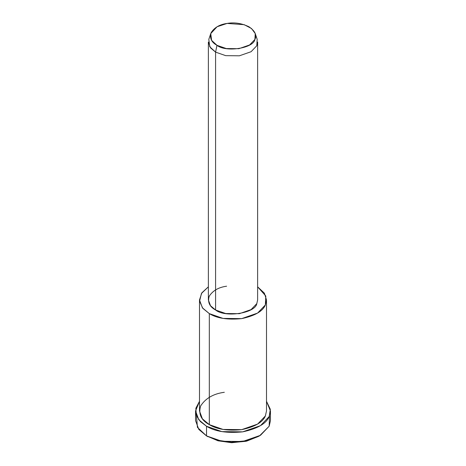 <?xml version="1.0" encoding="UTF-8"?>
<svg xmlns="http://www.w3.org/2000/svg" width="466" height="466" viewBox="0 0 466 466"><rect width="100%" height="100%" fill="white"/><g stroke="black" fill="none" stroke-linecap="round" stroke-linejoin="round"><path stroke-width="0.7" d="M258.758 436.31L246.712 441.116L231.911 442.7L218.1 440.819L206.525 435.908L217.89 440.76L231.398 442.688L245.99 441.285L259.475 435.908L246.712 440.737L231.311 442.217L217.051 440.178L206.525 435.908L197.427 427.363L196.501 415.794M269.499 415.794L269.167 426.215L259.475 435.908M210.749 33.581L208.815 39.371L209.717 46.711L215.583 52.122L216.975 45.313L211.581 40.338L210.749 33.581L217.063 26.754L227.134 23.422L244.184 24.681L251.512 28.513L255.251 33.581L254.89 39.447L249.63 44.946L238.866 48.697L226.295 48.557L216.975 45.313L215.583 52.122L225.713 55.652L239.378 55.803L251.075 51.726L256.795 45.744L257.185 39.371L255.251 33.581M216.975 45.313C225.748 52.594 253.603 48.289 254.89 39.447C257.086 35.265 255.129 31.053 249.025 26.807C241.673 23.283 234.375 22.152 227.134 23.422C219.766 24.413 214.424 27.494 211.11 32.672C209.496 38.113 211.453 42.324 216.975 45.313M215.583 52.122L210.504 47.858L208.366 42.062L208.366 299.941L210.504 305.737L215.583 310.001L225.713 313.531L239.378 313.682L251.075 309.605L256.795 303.622L257.634 299.941L257.634 42.062L256.795 45.744L251.075 51.726L239.378 55.803L225.713 55.652L215.583 52.122L215.583 310.001L215.583 52.122M199.5 299.941L199.5 410.965L202.407 418.847L209.31 424.643L209.31 313.618C216.958 318.33 227.746 320.002 241.673 318.627C254.925 315.797 262.818 311.236 265.358 304.95L265.801 296.015L257.634 286.835L264.385 293.172L266.5 299.941L265.358 304.95L257.582 313.082L241.673 318.627L223.092 318.418L209.31 313.618L202.407 307.822L199.5 299.941L201.842 292.834L208.366 286.835L201.446 293.446L199.57 301.222L202.827 308.346L209.31 313.618L209.31 424.643L223.092 429.442L241.673 429.652L257.582 424.107L265.358 415.975L266.5 410.965L266.5 299.941M256.9 303.383L256.795 303.622C255.397 313.234 225.113 317.917 215.583 310.001C209.578 306.756 207.452 302.172 209.205 296.26C212.811 290.638 218.612 287.283 226.622 286.206M195.557 410.965L195.557 420.623L198.807 429.425L206.525 435.908L206.525 426.25C215.071 431.522 227.123 433.386 242.693 431.848C257.5 428.685 266.331 423.588 269.167 416.563L270.332 409.311L266.5 401.313L270.443 410.965L269.167 416.563L260.477 425.656L242.693 431.848L221.927 431.615L206.525 426.25L198.807 419.773L195.557 410.965L199.5 401.313L195.848 408.28L196.349 415.387L200.368 421.567L206.525 426.25L206.525 435.908L221.927 441.273L242.693 441.5L260.477 435.308L269.167 426.215L270.443 420.623L270.443 410.965M265.504 415.649L265.358 415.975C262.818 422.26 254.925 426.821 241.673 429.652C227.746 431.027 216.958 429.355 209.31 424.643C201.149 420.227 198.26 414 200.642 405.962C205.541 398.308 213.434 393.753 224.327 392.285M207.918 436.712L206.525 435.908"/></g></svg>
